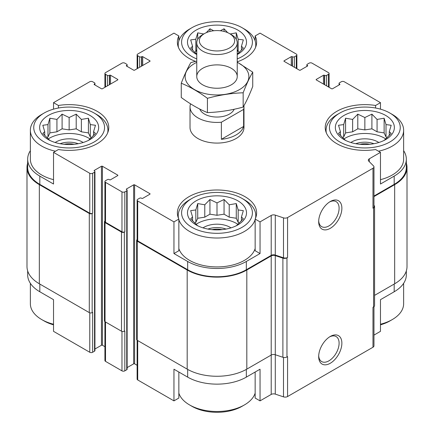 <?xml version="1.0" encoding="UTF-8"?>
<svg xmlns="http://www.w3.org/2000/svg" width="434" height="434" viewBox="0 0 434 434"><rect width="100%" height="100%" fill="white"/><g stroke="black" fill="none" stroke-linecap="round" stroke-linejoin="round"><path stroke-width="0.65" d="M406.332 270.903L406.332 274.825A41.48 23.951 0 0 1 394.186 291.762L380.472 299.677L380.472 331.343L373.967 335.102M373.967 196.043L394.186 184.369L394.186 176.106L380.472 184.027L380.472 152.356L375.578 149.529A39.624 22.877 180 0 1 325.223 127.504A39.624 22.877 180 0 1 375.578 105.484L380.472 102.657L380.472 109.156M375.578 105.484L375.578 108.023M292.239 66.033L292.478 56.805A1.351 0.781 0 0 0 294.382 56.805L296.292 55.704A2.024 1.166 0 0 0 296.883 54.879A2.024 1.166 0 0 0 296.292 54.055L260.042 33.125L255.149 35.951L255.149 40.861M195.544 61.378A39.624 22.877 180 0 1 177.376 42.147A39.624 22.877 180 0 1 178.851 35.951L173.958 33.125L137.708 54.055A2.024 1.166 0 0 0 137.117 54.879A2.024 1.166 0 0 0 137.708 55.704L139.618 56.805A1.351 0.781 0 0 0 141.522 56.805L141.761 56.67A0.673 0.391 0 0 1 142.715 56.67L149.871 60.798A0.673 0.391 0 0 1 150.066 61.075A0.673 0.391 0 0 1 149.871 61.351L134.611 70.162A0.673 0.391 0 0 1 133.656 70.162L126.5 66.033L126.5 65.48A0.673 0.391 0 0 0 126.305 65.756A0.673 0.391 0 0 0 126.5 66.033M178.851 35.951L178.851 40.861M173.958 253.554L178.851 250.727L178.851 219.061A39.624 22.877 180 0 1 177.376 212.866A39.624 22.877 180 0 1 217 189.989A39.624 22.877 180 0 1 256.624 212.866A39.624 22.877 180 0 1 255.149 219.061L260.042 221.888L260.042 253.554L246.333 261.469A41.48 23.951 0 0 1 187.667 261.469L173.958 253.554L173.958 221.888L178.851 219.061M255.149 219.061L255.149 250.727L260.042 253.554M178.851 372.036L178.851 398.049L173.958 400.875L173.958 369.209L187.667 377.124A41.48 23.951 0 0 0 246.333 377.124L246.333 369.41M255.149 372.036L255.149 398.049L260.042 400.875L260.042 369.209L246.333 377.124M53.528 109.156L53.528 102.657L58.422 105.484A39.624 22.877 180 0 1 108.777 127.504A39.624 22.877 180 0 1 58.422 149.529L53.528 152.356L89.773 173.285A2.024 1.166 0 0 0 92.637 173.285L94.547 172.184A1.351 0.781 0 0 0 94.938 171.631L94.938 350.618A1.351 0.781 0 0 1 94.547 351.171L92.637 352.272A2.024 1.166 0 0 1 89.773 352.272L53.528 331.343L53.528 299.677L39.814 291.762L39.814 284.053M53.528 152.356L53.528 184.027L39.814 176.106A41.48 23.951 0 0 1 27.668 159.175A41.48 23.951 0 0 1 30.364 150.679M58.422 105.484L58.422 108.023M127.135 367.603L133.656 363.838A0.673 0.391 0 0 1 134.611 363.838L134.611 184.851L149.871 193.662A0.673 0.391 0 0 1 150.066 193.938A0.673 0.391 0 0 1 149.871 194.215L142.715 198.343A0.673 0.391 0 0 1 141.761 198.343L141.522 198.208A1.351 0.781 0 0 0 139.618 198.208L137.708 199.309A2.024 1.166 0 0 0 137.117 200.134A2.024 1.166 0 0 0 137.708 200.958L173.958 221.888M137.117 200.134L137.117 240.062A2.024 1.166 0 0 0 137.708 240.886L187.667 269.731A41.48 23.951 0 0 0 246.333 269.731L271.212 255.366L271.212 215.438L260.042 221.888M369.307 161.692L369.307 158.806L380.472 152.356M394.186 176.106A41.48 23.951 0 0 0 406.332 159.175A41.48 23.951 0 0 0 403.636 150.679M394.186 184.369A41.48 23.951 0 0 0 406.332 167.432L406.332 159.175M380.472 102.657L344.227 81.728A2.024 1.166 0 0 0 341.363 81.728L339.453 82.829A1.351 0.781 0 0 0 339.062 83.382A1.351 0.781 0 0 0 339.453 83.93L339.692 84.066A0.673 0.391 0 0 1 339.893 84.342A0.673 0.391 0 0 1 339.692 84.619L332.542 88.748A0.673 0.391 0 0 1 331.587 88.748L316.321 79.937L316.321 79.389A0.673 0.391 0 0 0 316.126 79.661A0.673 0.391 0 0 0 316.321 79.937M110.524 84.066L110.524 75.256L117.679 79.389A0.673 0.391 0 0 1 117.874 79.661A0.673 0.391 0 0 1 117.679 79.937L102.413 88.748A0.673 0.391 0 0 1 101.458 88.748L94.308 84.619L94.547 83.93A1.351 0.781 0 0 0 94.938 83.382A1.351 0.781 0 0 0 94.547 82.829L92.637 81.728A2.024 1.166 0 0 0 89.773 81.728L53.528 102.657M27.668 159.175L27.668 167.432A41.48 23.951 0 0 0 39.814 184.369L89.773 213.213A2.024 1.166 0 0 0 92.637 213.213L92.637 173.285M243.913 105.744A26.979 15.575 180 0 1 243.979 106.856L243.979 127.504A26.979 15.575 180 0 1 227.324 141.896A26.979 15.575 180 0 1 197.92 138.522A26.979 15.575 180 0 1 190.021 127.504L190.021 106.856A26.979 15.575 180 0 1 190.38 104.328L190.873 104.041M316.321 79.389L323.476 75.256A0.673 0.391 0 0 1 324.431 75.256L324.67 75.397A1.351 0.781 0 0 0 326.58 75.397L328.484 74.295A2.024 1.166 0 0 0 329.081 73.465A2.024 1.166 0 0 0 328.484 72.641L312.03 63.142A2.024 1.166 0 0 0 309.171 63.142L307.261 64.243A1.351 0.781 0 0 0 306.865 64.791A1.351 0.781 0 0 0 307.261 65.344L307.5 65.48A0.673 0.391 0 0 1 307.695 65.756A0.673 0.391 0 0 1 307.5 66.033L300.344 70.162A0.673 0.391 0 0 1 299.389 70.162L284.129 61.351L284.129 60.798A0.673 0.391 0 0 0 283.934 61.075A0.673 0.391 0 0 0 284.129 61.351M284.129 60.798L291.285 56.67A0.673 0.391 0 0 1 292.239 56.67M255.149 35.951A39.624 22.877 180 0 1 256.624 42.147A39.624 22.877 180 0 1 237.235 61.818M126.5 65.48L126.739 65.344A1.351 0.781 0 0 0 127.135 64.791A1.351 0.781 0 0 0 126.739 64.243L124.829 63.142A2.024 1.166 0 0 0 121.97 63.142L105.516 72.641A2.024 1.166 0 0 0 104.919 73.465A2.024 1.166 0 0 0 105.516 74.295L107.42 75.397A1.351 0.781 0 0 0 109.33 75.397L109.569 75.256A0.673 0.391 0 0 1 110.524 75.256M94.308 84.066A0.673 0.391 0 0 0 94.107 84.342A0.673 0.391 0 0 0 94.308 84.619M94.938 171.631A1.351 0.781 0 0 0 94.547 171.083L94.308 170.394A0.673 0.391 0 0 0 94.107 170.671A0.673 0.391 0 0 0 94.308 170.947M94.308 170.394L101.458 166.265A0.673 0.391 0 0 1 102.413 166.265L117.679 175.076A0.673 0.391 0 0 1 117.874 175.352A0.673 0.391 0 0 1 117.679 175.624L110.524 179.757A0.673 0.391 0 0 1 109.569 179.757L109.33 179.616A1.351 0.781 0 0 0 107.42 179.616L105.516 180.718A2.024 1.166 0 0 0 104.919 181.548A2.024 1.166 0 0 0 105.516 182.372L121.97 191.871A2.024 1.166 0 0 0 124.829 191.871L126.739 190.77A1.351 0.781 0 0 0 127.135 190.222A1.351 0.781 0 0 0 126.739 189.669L126.5 188.98A0.673 0.391 0 0 0 126.305 189.257A0.673 0.391 0 0 0 126.5 189.533M126.5 188.98L133.656 184.851A0.673 0.391 0 0 1 134.611 184.851M271.212 255.366A3.374 1.948 0 0 1 275.281 255.056L275.281 215.128A3.374 1.948 0 0 0 271.212 215.438M275.281 215.128L283.5 217.868A3.374 1.948 0 0 0 287.568 217.559L372.98 168.251A3.374 1.948 0 0 0 373.967 166.873A3.374 1.948 0 0 0 373.511 165.902L368.77 161.155A3.374 1.948 0 0 1 368.32 160.184A3.374 1.948 0 0 1 369.307 158.806M260.042 400.875L271.212 394.425A3.374 1.948 0 0 1 275.281 394.115L275.281 354.741L282.892 357.28A3.374 1.948 0 0 0 286.966 356.97L287.568 356.618L287.568 396.546L372.98 347.238A3.374 1.948 0 0 0 373.967 345.86L373.967 306.697M271.212 255.919A3.374 1.948 0 0 1 275.281 255.61L275.281 354.741A3.374 1.948 0 0 0 271.212 355.05L271.212 255.919L246.81 270.008A42.158 24.337 0 0 1 187.19 270.008L137.231 241.163A2.024 1.166 0 0 1 136.639 240.338A2.024 1.166 0 0 1 137.117 239.584M136.639 240.338L136.639 339.469A2.024 1.166 0 0 0 137.231 340.294L187.19 369.139A42.158 24.337 0 0 0 246.81 369.139L271.212 355.05L271.212 394.425M372.98 347.238L372.98 307.31L373.582 306.957A3.374 1.948 0 0 0 374.569 305.585L374.569 206.454A3.374 1.948 0 0 0 374.119 205.477L373.967 205.325M374.569 295.375L394.663 283.776A42.158 24.337 0 0 0 407.011 266.568L407.011 167.432A42.158 24.337 0 0 0 406.332 163.097M27.668 163.097A42.158 24.337 0 0 0 26.989 167.432L26.989 266.568A42.158 24.337 0 0 0 39.337 283.776L89.301 312.621A2.024 1.166 0 0 0 92.16 312.621L92.637 312.344L92.637 352.272M275.281 255.056L283.5 257.796A3.374 1.948 0 0 0 287.568 257.487L287.568 217.559M330.274 363.258A16.405 9.472 120 0 0 341.873 343.164A16.405 9.472 120 0 0 330.274 336.469A16.405 9.472 120 0 0 318.675 356.558A16.405 9.472 120 0 0 330.274 363.258M330.274 228.327A16.405 9.472 120 0 0 341.873 208.239A16.405 9.472 120 0 0 330.274 201.539A16.405 9.472 120 0 0 318.675 221.633A16.405 9.472 120 0 0 330.274 228.327M275.281 255.61L282.892 258.149A3.374 1.948 0 0 0 286.966 257.834L287.568 257.487M373.967 166.873L373.967 206.801A3.374 1.948 0 0 1 372.98 208.179L373.582 207.826A3.374 1.948 0 0 0 374.569 206.454M26.989 167.432A42.158 24.337 0 0 0 39.337 184.645L89.301 213.49A2.024 1.166 0 0 0 92.16 213.49L92.637 213.213M94.938 349.017L101.458 345.252L101.458 166.265M104.919 346.701L102.413 345.252A0.673 0.391 0 0 0 101.458 345.252M104.919 181.548L104.919 221.476A2.024 1.166 0 0 0 105.516 222.3L121.97 231.799A2.024 1.166 0 0 0 124.829 231.799L124.829 191.871M104.919 220.998A2.024 1.166 0 0 0 104.442 221.747A2.024 1.166 0 0 0 105.039 222.577L121.493 232.076A2.024 1.166 0 0 0 124.352 232.076L124.829 231.799M104.442 221.747L104.442 320.883A2.024 1.166 0 0 0 105.039 321.708L121.493 331.207A2.024 1.166 0 0 0 124.352 331.207L124.829 330.93L124.829 370.858L126.739 369.757A1.351 0.781 0 0 0 127.135 369.209L127.135 190.222M134.611 363.838L137.117 365.287M373.967 196.591L394.663 184.645A42.158 24.337 0 0 0 407.011 167.432M137.117 340.223L137.117 379.121A2.024 1.166 0 0 0 137.708 379.945L173.958 400.875M275.281 394.115L283.5 396.855A3.374 1.948 0 0 0 287.568 396.546M27.668 270.903L27.668 274.825A41.48 23.951 0 0 0 39.814 291.762M104.919 321.632L104.919 360.535A2.024 1.166 0 0 0 105.516 361.359L121.97 370.858A2.024 1.166 0 0 0 124.829 370.858M318.697 220.792A14.447 8.338 120 0 0 321.665 226.646A14.447 8.338 120 0 0 328.891 225.93A14.447 8.338 120 0 0 338.325 213.197A14.447 8.338 120 0 0 336.111 201.626A14.447 8.338 120 0 0 329.558 201.978M318.697 355.723A14.447 8.338 120 0 0 321.665 361.571A14.447 8.338 120 0 0 328.891 360.855A14.447 8.338 120 0 0 338.325 348.128A14.447 8.338 120 0 0 336.111 336.556A14.447 8.338 120 0 0 329.558 336.909M389.895 113.052A35.409 20.447 180 0 1 389.889 141.961A35.409 20.447 180 0 1 339.811 141.961A35.409 20.447 180 0 1 339.811 113.052A35.409 20.447 180 0 1 389.895 113.052L392.276 114.43A38.783 22.389 180 0 1 403.636 130.26L403.636 159.175A38.783 22.389 180 0 1 380.472 179.671M53.528 179.671A38.783 22.389 180 0 1 41.724 175.005A38.783 22.389 180 0 1 30.364 159.175L30.364 130.26A38.783 22.389 180 0 1 41.724 114.43L44.105 113.052A35.409 20.447 180 0 1 94.189 113.052A35.409 20.447 180 0 1 94.189 141.961A35.409 20.447 180 0 1 44.105 141.961A35.409 20.447 180 0 1 44.105 113.052M255.149 248.573A38.783 22.389 180 0 1 228.539 265.912A38.783 22.389 180 0 1 189.577 260.367A38.783 22.389 180 0 1 178.851 248.573M48.282 139.553A29.512 17.034 180 0 1 61.509 111.05A29.512 17.034 180 0 1 97.65 131.914A29.512 17.034 180 0 1 48.282 139.553M55.498 151.222A38.783 22.389 180 0 1 41.724 146.095A38.783 22.389 180 0 1 30.364 130.26M94.189 113.052L96.57 114.43A38.783 22.389 180 0 1 107.93 130.26A38.783 22.389 180 0 1 107.665 132.885M88.422 140.47L95.48 133.417L93.587 131.643L95.48 125.269L90.315 124.591L88.422 118.216L81.37 119.426L76.205 114.142L69.147 117.533L62.095 114.142L56.93 119.426L49.872 118.216L47.984 124.591L42.814 125.269L44.707 131.643L42.814 133.417L49.872 140.47M91.476 137.643L90.315 136.97L88.422 132.902L81.37 131.806L76.205 128.827L69.147 129.918L62.095 128.827L56.93 131.806L49.872 132.902L47.984 136.97L46.823 137.643M48.19 138.972A27.825 16.063 180 0 1 90.104 138.972M55.156 142.504A18.548 10.709 180 0 1 83.138 142.504M60.066 143.719A16.861 9.738 180 0 1 78.228 143.719M64.14 144.294A14.127 8.154 180 0 1 74.16 144.294M191.958 227.324A35.409 20.447 180 0 1 191.958 198.414A35.409 20.447 180 0 1 242.042 198.414A35.409 20.447 180 0 1 242.042 227.324A35.409 20.447 180 0 1 191.958 227.324M196.135 224.915A29.512 17.034 180 0 1 209.362 196.412A29.512 17.034 180 0 1 245.503 217.277A29.512 17.034 180 0 1 196.135 224.915M255.149 219.658A38.783 22.389 180 0 1 228.539 237.002A38.783 22.389 180 0 1 189.577 231.458A38.783 22.389 180 0 1 178.851 219.658M178.482 218.248A38.783 22.389 180 0 1 178.217 215.622A38.783 22.389 180 0 1 189.577 199.786L191.958 198.414M242.042 198.414L244.423 199.786A38.783 22.389 180 0 1 255.783 215.622A38.783 22.389 180 0 1 255.517 218.248M236.275 225.832L243.333 218.779L241.44 217.005L243.333 210.631L238.168 209.953L236.275 203.579L229.223 204.788L224.058 199.504L217 202.895L209.942 199.504L204.777 204.788L197.725 203.579L195.832 209.953L190.667 210.631L192.56 217.005L190.667 218.779L197.725 225.832M239.324 223.005L238.168 222.333L236.275 218.264L229.223 217.168L224.058 214.19L217 215.28L209.942 214.19L204.777 217.168L197.725 218.264L195.832 222.333L194.676 223.005M196.043 224.329A27.825 16.063 180 0 1 237.957 224.329M203.009 227.866A18.548 10.709 180 0 1 230.991 227.866M207.919 229.081A16.861 9.738 180 0 1 226.081 229.081M211.987 229.657A14.127 8.154 180 0 1 222.013 229.657M53.528 324.236A38.783 22.389 180 0 1 41.724 319.576A38.783 22.389 180 0 1 41.724 319.57A38.783 22.389 180 0 1 30.364 303.74L30.364 283.321M53.528 324.844A35.409 20.447 180 0 1 44.105 320.948L41.724 319.576M255.149 393.139A38.783 22.389 180 0 1 244.423 404.933A38.783 22.389 180 0 1 189.577 404.933L189.577 404.933A38.783 22.389 180 0 1 178.851 393.139M191.958 406.311L189.577 404.933L191.958 406.311A35.409 20.447 180 0 0 242.042 406.311L244.423 404.933M196.765 58.921A35.409 20.447 180 0 1 191.958 56.599A35.409 20.447 180 0 1 191.958 27.689A35.409 20.447 180 0 1 242.042 27.689A35.409 20.447 180 0 1 237.235 58.921M196.765 54.543A29.512 17.034 180 0 1 196.135 54.19A29.512 17.034 180 0 1 196.342 29.979A29.512 17.034 180 0 1 238.277 30.337A29.512 17.034 180 0 1 237.235 54.543M178.482 47.523A38.783 22.389 180 0 1 178.217 44.897A38.783 22.389 180 0 1 189.577 29.067L191.958 27.689M242.042 27.689L244.423 29.067A38.783 22.389 180 0 1 255.783 44.897A38.783 22.389 180 0 1 255.517 47.523M343.988 139.553A29.512 17.034 180 0 1 357.215 111.05A29.512 17.034 180 0 1 393.356 131.914A29.512 17.034 180 0 1 343.988 139.553M326.335 132.885A38.783 22.389 180 0 1 326.07 130.26A38.783 22.389 180 0 1 337.43 114.43L339.811 113.052M403.636 130.26A38.783 22.389 180 0 1 378.502 151.222M403.636 283.321L403.636 303.74A38.783 22.389 180 0 1 392.276 319.57A38.783 22.389 180 0 1 380.472 324.236M392.276 319.57L389.895 320.948A35.409 20.447 180 0 1 380.472 324.844M203.79 33.982L197.725 32.854L195.832 39.228L190.667 39.906L192.56 46.286L190.667 48.055L196.765 54.391M237.235 54.391L243.333 48.055L241.44 46.286L243.333 39.906L238.168 39.228L236.275 32.854L230.177 33.988M227.704 32.664L224.058 28.78L220.315 30.76M213.685 30.76L209.942 28.78L206.296 32.664M239.324 52.281L238.168 51.613L237.235 49.606M196.765 49.606L195.832 51.613L194.676 52.281M196.043 53.61A27.825 16.063 180 0 1 196.765 53.149M237.235 53.149A27.825 16.063 180 0 1 237.957 53.61M384.128 140.47L391.186 133.417L389.293 131.643L391.186 125.269L386.016 124.591L384.128 118.216L377.07 119.426L371.905 114.142L364.853 117.533L357.795 114.142L352.63 119.426L345.578 118.216L343.685 124.591L338.52 125.269L340.413 131.643L338.52 133.417L345.578 140.47M387.177 137.643L386.016 136.97L384.128 132.902L377.07 131.806L371.905 128.827L364.853 129.918L357.795 128.827L352.63 131.806L345.578 132.902L343.685 136.97L342.524 137.643M343.896 138.972A27.825 16.063 180 0 1 385.81 138.972M350.862 142.504A18.548 10.709 180 0 1 378.844 142.504M355.771 143.719A16.861 9.738 180 0 1 373.934 143.719M359.84 144.294A14.127 8.154 180 0 1 369.86 144.294M241.44 50.154L241.44 46.286M238.168 51.613L238.168 39.228M236.275 39.326L236.275 32.854M224.058 31.427L224.058 28.78M209.942 31.427L209.942 28.78M197.725 39.326L197.725 32.854M195.832 51.613L195.832 39.228M192.56 50.154L192.56 46.286M93.587 135.517L93.587 131.643M90.315 136.97L90.315 124.591M88.422 132.902L88.422 118.216M81.37 131.806L81.37 119.426M76.205 128.827L76.205 114.142M69.147 129.918L69.147 117.533M62.095 128.827L62.095 114.142M56.93 131.806L56.93 119.426M49.872 132.902L49.872 118.216M47.984 136.97L47.984 124.591M44.707 135.517L44.707 131.643M241.44 220.879L241.44 217.005M238.168 222.333L238.168 209.953M236.275 218.264L236.275 203.579M229.223 217.168L229.223 204.788M224.058 214.19L224.058 199.504M217 215.28L217 202.895M209.942 214.19L209.942 199.504M204.777 217.168L204.777 204.788M197.725 218.264L197.725 203.579M195.832 222.333L195.832 209.953M192.56 220.879L192.56 217.005M389.293 135.517L389.293 131.643M386.016 136.97L386.016 124.591M384.128 132.902L384.128 118.216M377.07 131.806L377.07 119.426M371.905 128.827L371.905 114.142M364.853 129.918L364.853 117.533M357.795 128.827L357.795 114.142M352.63 131.806L352.63 119.426M345.578 132.902L345.578 118.216M343.685 136.97L343.685 124.591M340.413 135.517L340.413 131.643M243.979 106.856A26.979 15.575 180 0 1 243.62 109.384L221.378 122.225A26.979 15.575 180 0 1 190.021 106.856M234.148 109.26A17.648 10.188 180 0 1 216.821 117.044A17.648 10.188 180 0 1 199.77 109.064M243.62 109.384L243.62 126.457A26.979 15.575 180 0 1 221.378 139.298L221.378 122.225M243.62 126.457L221.378 139.298M231.311 34.617L229.477 33.559A17.648 10.188 180 0 1 229.477 47.973A17.648 10.188 180 0 1 204.522 47.973A17.648 10.188 180 0 1 204.522 33.559A17.648 10.188 180 0 1 229.477 33.559L231.306 34.617A20.235 11.68 180 0 1 231.311 34.617A20.235 11.68 180 0 1 237.235 42.879A20.235 11.68 180 0 1 217 54.559A20.235 11.68 180 0 1 196.765 42.879A20.235 11.68 180 0 1 202.689 34.617L204.522 33.559M237.235 62.35A31.872 18.402 180 0 1 240.951 88.704A31.872 18.402 180 0 1 195.208 89.99A31.872 18.402 180 0 1 194.465 63.554A31.872 18.402 180 0 1 196.765 62.35M202.694 68.301A20.235 11.68 180 0 1 231.306 68.301A20.235 11.68 180 0 1 231.311 84.825A20.235 11.68 180 0 1 202.689 84.825A20.235 11.68 180 0 1 202.694 68.301M196.765 61.085L190.841 62.583C187.651 68.029 184.455 74.908 181.266 83.214C189.875 86.757 198.593 91.791 207.425 98.317C219.338 95.046 231.246 93.202 243.159 92.789C246.349 84.484 249.545 77.605 252.734 72.158L237.235 62.165M181.266 83.214L181.266 97.493C190.097 104.019 198.815 109.053 207.425 112.596L207.425 98.317M252.734 72.158L252.734 86.437C249.545 94.742 246.349 101.616 243.159 107.068C231.246 110.339 219.338 112.178 207.425 112.596M243.159 92.789L243.159 107.068M137.708 240.886L137.708 200.958M187.667 269.731L187.667 261.469M246.333 269.731L246.333 261.469M39.814 184.369L39.814 176.106M89.773 213.213L89.773 173.285M283.5 257.796L283.5 217.868M286.966 356.97L286.966 257.834M373.582 306.957L373.582 207.826M372.98 208.179L372.98 168.251M339.453 84.755L339.453 83.93M339.692 84.619L339.692 84.066M323.476 84.066L323.476 75.256M324.431 84.619L324.431 75.256M324.67 84.755L324.67 75.397M326.58 85.856L326.58 75.397M328.484 86.957L328.484 74.295M307.261 66.169L307.261 65.344M307.5 66.033L307.5 65.48M291.285 65.48L291.285 56.67M292.478 66.169L292.478 56.805M294.382 67.27L294.382 56.805M296.292 68.371L296.292 55.704M137.708 68.371L137.708 55.704M139.618 67.27L139.618 56.805M141.522 66.169L141.522 56.805M141.761 66.033L141.761 56.67M142.715 65.48L142.715 56.67M149.871 61.351L149.871 60.798M126.739 66.169L126.739 65.344M105.516 86.957L105.516 74.295M107.42 85.856L107.42 75.397M109.33 84.755L109.33 75.397M109.569 84.619L109.569 75.256M117.679 79.937L117.679 79.389M94.547 84.755L94.547 83.93M92.16 312.621L92.16 213.49M94.547 351.171L94.547 172.184M102.413 345.252L102.413 166.265M117.679 175.624L117.679 175.076M105.516 222.3L105.516 182.372M121.97 231.799L121.97 191.871M124.352 331.207L124.352 232.076M126.739 369.757L126.739 190.77M133.656 363.838L133.656 184.851M149.871 194.215L149.871 193.662M137.231 340.294L137.231 241.163M187.19 369.139L187.19 270.008M246.81 369.139L246.81 270.008M282.892 357.28L282.892 258.149M394.663 283.776L394.663 184.645M39.337 283.776L39.337 184.645M89.301 312.621L89.301 213.49M105.039 321.708L105.039 222.577M121.493 331.207L121.493 232.076M137.708 379.945L137.708 340.571M187.667 377.124L187.667 369.41M283.5 396.855L283.5 357.437M394.186 291.762L394.186 284.053M89.773 352.272L89.773 312.822M105.516 361.359L105.516 321.985M121.97 370.858L121.97 331.413M339.062 84.983L339.062 83.382M329.081 87.299L329.081 73.465M306.865 66.397L306.865 64.791M296.883 68.713L296.883 54.879M137.117 68.713L137.117 54.879M127.135 66.397L127.135 64.791M104.919 87.299L104.919 73.465M94.938 84.983L94.938 83.382M107.93 130.26L107.93 132.202M178.217 215.622L178.217 217.564M255.783 215.622L255.783 217.564M44.105 320.948L41.724 319.57M178.217 44.897L178.217 46.839M255.783 44.897L255.783 46.839M326.07 130.26L326.07 132.202M196.765 42.879L196.765 76.563M237.235 42.879L237.235 76.563"/></g></svg>
